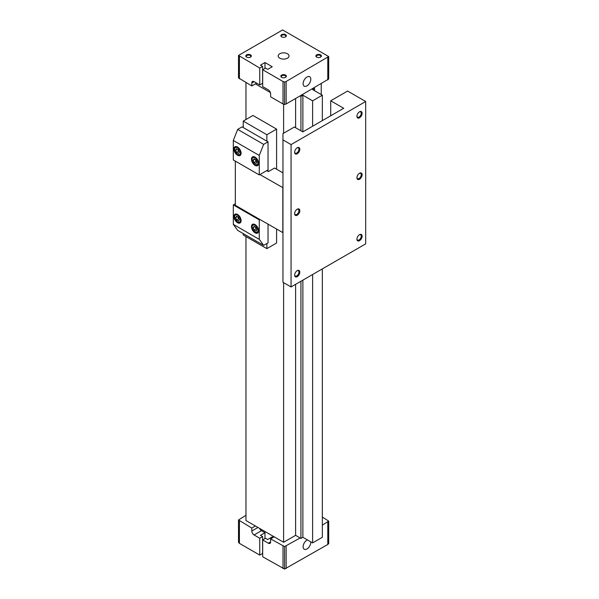 <?xml version="1.0" encoding="UTF-8"?>
<svg xmlns="http://www.w3.org/2000/svg" width="599" height="599" viewBox="0 0 599 599"><rect width="100%" height="100%" fill="white"/><g stroke="black" fill="none" stroke-linecap="round" stroke-linejoin="round"><path stroke-width="0.9" d="M302.877 280.13L302.877 537.288L312.611 542.904L322.344 537.288L322.344 268.891M286.135 81.494L328.694 56.546L282.631 29.95L238.514 55.422L259.756 68.061L262.609 66.414L260.438 65.164L264.975 62.536L272.246 66.736L267.701 69.357L265.529 68.099L262.676 69.754L283.02 81.494L284.577 82.011L286.135 81.494L286.135 103.971L300.151 95.885L300.93 96.334L302.877 95.204L312.611 100.827L312.611 126.224M312.611 274.514L312.611 542.904M302.877 95.204L302.877 131.847M312.611 100.827L322.344 95.204L322.344 120.609M300.93 281.253L300.93 538.411L302.877 537.288M300.93 96.334L300.93 130.799M321.236 83.703L321.236 94.567M295.607 98.506L295.607 127.729M295.607 284.323L295.607 535.341L300.93 538.411M283.604 104.166L283.604 133.233M283.604 282.638L283.604 542.267L295.607 535.341M245.964 236.56L245.964 520.538L283.604 542.267M256.672 83.141L255.376 83.89L270.404 92.568M245.964 82.58L245.964 119.523M274.192 536.839L270.621 538.898L284.577 546.573L300.151 537.962M322.344 525.151L328.694 521.1L322.344 517.057M245.964 515.297L238.514 519.977L251.805 528.033L251.805 531.028A3.212 1.857 -120 0 0 254.081 534.959L259.756 538.239L262.609 536.592L260.438 535.341L264.975 532.713L261.471 530.692L254.081 534.959M255.376 525.974L251.805 528.033M273.151 537.438L272.246 536.914L267.701 539.534L265.529 538.276L262.676 539.924L262.676 556.785L284.577 569.05L327.795 544.476L327.795 521.999M327.795 544.476L328.694 543.578L328.694 521.1M310.776 541.848A5.421 3.13 -60 0 1 306.965 548.946A5.421 3.13 -60 0 1 304.195 549.178A5.421 3.13 -60 0 1 303.521 544.551A5.421 3.13 -60 0 1 307.369 539.879M286.135 568.533L286.135 546.056M284.577 569.05L284.577 546.573M283.02 568.533L283.02 546.056M262.676 539.924L268.352 543.203A3.212 1.857 -120 0 0 269.962 543.368A3.212 1.857 -120 0 0 270.621 541.893L270.621 538.898M259.569 528.393A3.212 1.857 -120 0 0 261.471 530.692M264.975 538.598L264.975 532.713M238.514 519.977L238.514 542.454L239.413 543.353L259.756 555.101L262.609 553.454L262.609 536.592M259.756 555.101L259.756 538.239M239.413 543.353L239.413 520.875M287.438 53.768A5.421 3.13 180 0 1 289.025 56.051A5.421 3.13 180 0 1 283.604 59.114A5.421 3.13 180 0 1 278.183 56.051A5.421 3.13 180 0 1 281.47 53.101A5.421 3.13 180 0 1 287.438 53.768M320.592 54.861A2.755 1.587 180 0 1 320.592 57.107A2.755 1.587 180 0 1 316.699 57.107A2.755 1.587 180 0 1 316.699 54.861A2.755 1.587 180 0 1 320.592 54.861M250.509 54.861A2.755 1.587 180 0 1 250.509 57.107A2.755 1.587 180 0 1 246.616 57.107A2.755 1.587 180 0 1 246.616 54.861A2.755 1.587 180 0 1 250.509 54.861M285.551 34.63A2.755 1.587 180 0 1 285.551 36.876A2.755 1.587 180 0 1 281.657 36.876A2.755 1.587 180 0 1 281.657 34.63A2.755 1.587 180 0 1 285.551 34.63M285.551 75.092A2.755 1.587 180 0 1 285.551 77.338A2.755 1.587 180 0 1 281.657 77.338A2.755 1.587 180 0 1 281.657 75.092A2.755 1.587 180 0 1 285.551 75.092M255.376 83.89L251.805 85.957L238.514 77.9L238.514 55.422M300.151 95.885L328.694 79.023L328.694 56.546M327.795 57.444L327.795 79.922M306.965 85.889A5.421 3.13 -60 0 1 304.195 86.121A5.421 3.13 -60 0 1 304.247 79.892A5.421 3.13 -60 0 1 309.616 76.724A5.421 3.13 -60 0 1 310.522 81.052A5.421 3.13 -60 0 1 306.965 85.889M284.577 82.011L284.577 104.496L286.135 103.971M283.02 81.494L283.02 103.971L284.577 104.496M262.676 69.754L262.676 86.608L268.352 89.887A3.212 1.857 -120 0 1 270.621 93.818L270.621 96.821L283.02 103.971M264.975 62.536L264.975 68.421M262.287 83.463L262.676 83.688M262.609 66.414L262.609 83.276L259.756 84.923L254.081 81.644A3.212 1.857 -120 0 0 252.471 81.486A3.212 1.857 -120 0 0 251.805 82.954L251.805 85.957M259.756 68.061L259.756 84.923M239.413 56.321L239.413 78.798M281.852 77.436A2.254 1.303 180 0 1 281.343 76.62A2.254 1.303 180 0 1 282.735 75.414A2.254 1.303 180 0 1 285.199 75.699A2.254 1.303 180 0 1 285.858 76.62A2.254 1.303 180 0 1 285.356 77.436M281.852 36.973A2.254 1.303 180 0 1 281.343 36.157A2.254 1.303 180 0 1 282.735 34.952A2.254 1.303 180 0 1 285.199 35.236A2.254 1.303 180 0 1 285.858 36.157A2.254 1.303 180 0 1 285.356 36.973M246.81 57.205A2.254 1.303 180 0 1 246.309 56.388A2.254 1.303 180 0 1 247.701 55.183A2.254 1.303 180 0 1 250.157 55.467A2.254 1.303 180 0 1 250.816 56.388A2.254 1.303 180 0 1 250.315 57.205M316.886 57.205A2.254 1.303 180 0 1 316.384 56.388A2.254 1.303 180 0 1 317.777 55.183A2.254 1.303 180 0 1 320.24 55.467A2.254 1.303 180 0 1 320.899 56.388A2.254 1.303 180 0 1 320.398 57.205M322.344 95.204L312.611 89.588L314.557 88.465L313.779 88.016M314.557 88.465L314.557 90.711M243.239 233.603L243.239 234.988L266.862 248.622L276.596 243.007L276.596 229.14M276.596 169.195L276.596 129.114L252.973 115.472L243.239 121.095L243.239 127.542L242.071 126.861L237.691 129.391L233.311 140.465L233.311 159.948L259.27 174.93L267.379 170.251L267.379 171M255.054 165.376A5.047 2.913 -120 0 0 257.577 165.631A5.047 2.913 -120 0 0 257.577 159.798A5.047 2.913 -120 0 0 252.523 156.886A5.047 2.913 -120 0 0 251.752 160.929A5.047 2.913 -120 0 0 255.054 165.376M276.596 129.114L266.862 134.73L266.862 141.177L243.239 127.542M266.862 243.531L266.862 248.622M268.03 171.374L268.03 141.851L263.65 144.381L259.27 155.448L259.27 174.93M259.27 155.448L233.311 140.465M237.533 155.261A5.047 2.913 -120 0 0 240.057 155.515A5.047 2.913 -120 0 0 240.057 149.683A5.047 2.913 -120 0 0 235.01 146.77A5.047 2.913 -120 0 0 234.231 150.813A5.047 2.913 -120 0 0 237.533 155.261M237.533 222.701A5.047 2.913 -120 0 0 240.057 222.948A5.047 2.913 -120 0 0 240.057 217.123A5.047 2.913 -120 0 0 235.01 214.202A5.047 2.913 -120 0 0 234.231 218.253A5.047 2.913 -120 0 0 237.533 222.701M235.332 161.109L235.332 205.315L259.914 219.511L259.27 219.885L233.311 204.903L233.311 224.385L237.691 230.398L263.65 245.38L268.03 242.857L268.03 224.198M259.27 219.885L259.27 239.368L233.311 224.385M255.054 232.816A5.047 2.913 -120 0 0 257.577 233.063A5.047 2.913 -120 0 0 257.577 227.238A5.047 2.913 -120 0 0 252.523 224.318A5.047 2.913 -120 0 0 251.752 228.369A5.047 2.913 -120 0 0 255.054 232.816M236.59 148.724L235.654 150.057L236.59 152.475L238.469 153.554L239.405 152.221L238.469 149.81L236.59 148.724M254.111 158.84L253.175 160.173L254.111 162.591L255.99 163.669L256.926 162.336L255.99 159.926L254.111 158.84M255.309 159.536L256.058 161.468L256.739 161.857M256.058 161.468L254.111 162.591M254.8 159.237L253.175 160.173M302.809 131.885L294.371 127.01L282.953 133.607L282.953 139.904L291.062 144.584L365.69 101.501L347.592 91.055L330.715 100.789L343.691 108.284L302.809 131.885M330.715 100.789L330.715 115.772M365.69 101.501L365.69 243.868L291.062 286.951L282.953 282.264L282.953 139.904M268.03 141.851L266.862 141.177M263.65 144.381L237.691 129.391M235.332 203.735L233.311 204.903M259.914 174.556L282.953 187.704M282.953 172.871L274.582 168.034L268.419 171.599L266.727 170.625M259.914 219.511L282.953 232.667M282.825 187.779L282.825 232.741M296.999 147.916A3.047 1.76 -60 0 1 298.317 147.871A3.047 1.76 -60 0 1 298.781 150.312A3.047 1.76 -60 0 1 296.79 153A3.047 1.76 -60 0 1 295.262 153.157A3.047 1.76 -60 0 1 294.641 151.996M297.231 153.763A3.669 2.119 -60 0 1 294.633 152.266A3.669 2.119 -60 0 1 297.231 147.766A3.669 2.119 -60 0 1 299.822 149.271A3.669 2.119 -60 0 1 297.231 153.763M359.295 173.388A3.047 1.76 -60 0 1 360.605 173.351A3.047 1.76 -60 0 1 361.077 175.792A3.047 1.76 -60 0 1 359.086 178.48A3.047 1.76 -60 0 1 357.558 178.629A3.047 1.76 -60 0 1 356.937 177.469M359.52 179.236A3.669 2.119 -60 0 1 356.929 177.738A3.669 2.119 -60 0 1 359.52 173.246A3.669 2.119 -60 0 1 362.118 174.743A3.669 2.119 -60 0 1 359.52 179.236M296.999 209.358A3.047 1.76 -60 0 1 298.317 209.313A3.047 1.76 -60 0 1 298.781 211.754A3.047 1.76 -60 0 1 296.79 214.442A3.047 1.76 -60 0 1 295.262 214.592A3.047 1.76 -60 0 1 294.641 213.439M297.231 215.206A3.669 2.119 -60 0 1 294.633 213.708A3.669 2.119 -60 0 1 297.231 209.208A3.669 2.119 -60 0 1 299.822 210.706A3.669 2.119 -60 0 1 297.231 215.206M359.295 234.83A3.047 1.76 -60 0 1 360.605 234.786A3.047 1.76 -60 0 1 361.077 237.234A3.047 1.76 -60 0 1 359.086 239.922A3.047 1.76 -60 0 1 357.558 240.072A3.047 1.76 -60 0 1 356.937 238.911M359.52 240.678A3.669 2.119 -60 0 1 356.929 239.181A3.669 2.119 -60 0 1 359.52 234.688A3.669 2.119 -60 0 1 362.118 236.186A3.669 2.119 -60 0 1 359.52 240.678M296.999 270.793A3.047 1.76 -60 0 1 298.317 270.755A3.047 1.76 -60 0 1 298.781 273.196A3.047 1.76 -60 0 1 296.79 275.884A3.047 1.76 -60 0 1 295.262 276.034A3.047 1.76 -60 0 1 294.641 274.874M297.231 276.648A3.669 2.119 -60 0 1 294.633 275.151A3.669 2.119 -60 0 1 297.231 270.651A3.669 2.119 -60 0 1 299.822 272.148A3.669 2.119 -60 0 1 297.231 276.648M359.295 111.946A3.047 1.76 -60 0 1 360.605 111.908A3.047 1.76 -60 0 1 361.077 114.349A3.047 1.76 -60 0 1 359.086 117.037A3.047 1.76 -60 0 1 357.558 117.187A3.047 1.76 -60 0 1 356.937 116.026M359.52 117.801A3.669 2.119 -60 0 1 356.929 116.296A3.669 2.119 -60 0 1 359.52 111.803A3.669 2.119 -60 0 1 362.118 113.301A3.669 2.119 -60 0 1 359.52 117.801M291.062 144.584L291.062 286.951M259.27 239.368L263.65 245.38M266.862 134.73L243.239 121.095M236.59 216.164L235.654 217.497L236.59 219.908L238.469 220.994L239.405 219.661L238.469 217.242L236.59 216.164M254.111 226.28L253.175 227.613L254.111 230.023L255.99 231.109L256.926 229.776L255.99 227.358L254.111 226.28M255.309 226.969L256.058 228.9L256.739 229.29M256.058 228.9L254.111 230.023M254.8 226.677L253.175 227.613M237.788 149.421L238.537 151.352L239.218 151.742M238.537 151.352L236.59 152.475M237.279 149.121L235.654 150.057M237.788 216.853L238.537 218.785L239.218 219.174M238.537 218.785L236.59 219.908M237.279 216.561L235.654 217.497M254.081 81.644L251.805 82.954M270.621 541.893L268.352 543.203M257.967 527.472L251.805 531.028M237.533 154.512A4.133 2.381 -120 0 0 240.057 150.918A4.133 2.381 -120 0 0 235.003 147.998A4.133 2.381 -120 0 0 237.533 154.512M255.054 164.628A4.133 2.381 -120 0 0 257.577 161.034A4.133 2.381 -120 0 0 252.523 158.114A4.133 2.381 -120 0 0 255.054 164.628M255.376 164.815A4.59 2.651 -120 0 0 257.667 165.039A4.59 2.651 -120 0 0 258.618 163.123M255.219 157.238A4.59 2.651 -120 0 0 253.078 157.095C252.082 158.166 251.722 158.967 251.999 159.484L252.898 162.471L255.144 164.837L258.394 164.62M255.376 232.255A4.59 2.651 -120 0 0 257.667 232.479A4.59 2.651 -120 0 0 258.618 230.555M255.219 224.67A4.59 2.651 -120 0 0 253.078 224.528C252.082 225.606 251.722 226.4 251.999 226.924L252.898 229.904L255.144 232.277L258.394 232.06M255.054 232.068A4.133 2.381 -120 0 0 257.577 228.466A4.133 2.381 -120 0 0 252.523 225.546A4.133 2.381 -120 0 0 255.054 232.068M237.855 154.699A4.59 2.651 -120 0 0 240.147 154.924A4.59 2.651 -120 0 0 241.097 153.007M237.698 147.122A4.59 2.651 -120 0 0 235.564 146.98C234.561 148.05 234.202 148.852 234.479 149.368L235.377 152.356L237.623 154.722L240.873 154.505M237.855 222.139A4.59 2.651 -120 0 0 240.147 222.364A4.59 2.651 -120 0 0 241.097 220.447M237.698 214.554A4.59 2.651 -120 0 0 235.564 214.42C234.561 215.49 234.202 216.284 234.479 216.808L235.377 219.788L237.623 222.162L240.873 221.944M237.533 221.952A4.133 2.381 -120 0 0 240.057 218.35A4.133 2.381 -120 0 0 235.003 215.43A4.133 2.381 -120 0 0 237.533 221.952M253.078 224.528L253.811 224.108M235.564 146.98L236.291 146.56M235.564 214.42L236.291 213.993M253.078 157.095L253.811 156.676"/></g></svg>
